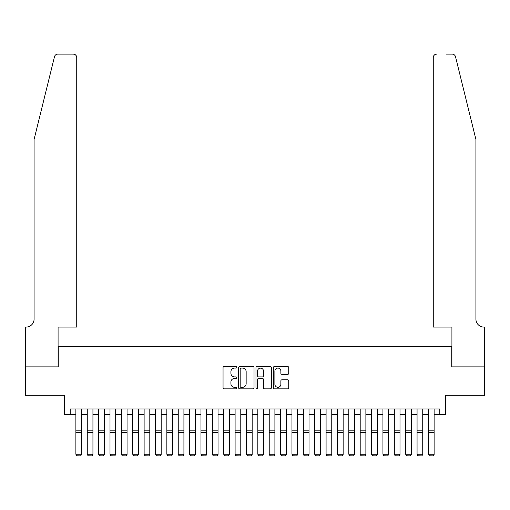 <?xml version="1.0" encoding="UTF-8"?>
<svg xmlns="http://www.w3.org/2000/svg" width="510" height="510" viewBox="0 0 510 510"><rect width="100%" height="100%" fill="white"/><g stroke="black" fill="none" stroke-linecap="round" stroke-linejoin="round"><path stroke-width="0.76" d="M236.806 367.302A0.784 0.784 0 0 0 236.022 366.524L224.164 366.524A1.116 1.116 0 0 0 223.048 367.64L223.048 387.734A1.116 1.116 0 0 0 224.164 388.849L236.022 388.849A0.784 0.784 0 0 0 236.806 388.065A0.784 0.784 0 0 0 236.022 387.288L234.485 387.288A3.57 3.57 0 0 1 230.915 383.711L230.915 382.041A3.57 3.57 0 0 1 234.485 378.465L236.022 378.465A0.784 0.784 0 0 0 236.806 377.687A0.784 0.784 0 0 0 236.022 376.903L234.485 376.903A3.57 3.57 0 0 1 230.915 373.333L230.915 371.656A3.57 3.57 0 0 1 234.485 368.086L236.022 368.086A0.784 0.784 0 0 0 236.806 367.302M287.621 374.391A1.116 1.116 0 0 0 288.743 373.275L288.743 367.64A1.116 1.116 0 0 0 287.621 366.524L274.45 366.524A1.116 1.116 0 0 0 273.334 367.64L273.334 387.734A1.116 1.116 0 0 0 274.45 388.849L287.621 388.849A1.116 1.116 0 0 0 288.743 387.734L288.743 380.919A1.116 1.116 0 0 0 287.621 379.803L281.985 379.803A1.116 1.116 0 0 0 280.87 380.919L280.87 384.298A2.983 2.983 0 0 1 277.886 387.288A2.983 2.983 0 0 1 274.896 384.298L274.896 371.07A2.983 2.983 0 0 1 277.886 368.086A2.983 2.983 0 0 1 280.87 371.07L280.87 373.275A1.116 1.116 0 0 0 281.985 374.391L287.621 374.391M70.195 414.643L70.195 408.963L439.805 408.963L439.805 414.643L445.491 414.643L445.491 395.314L484.443 395.314L484.443 366.881L451.745 366.881L451.745 346.411L58.255 346.411L58.255 366.881L25.557 366.881L25.557 395.314L64.509 395.314L64.509 414.643L75.882 414.643M254.025 367.64A1.116 1.116 0 0 0 252.909 366.524L239.732 366.524A1.116 1.116 0 0 0 238.616 367.64L238.616 387.734A1.116 1.116 0 0 0 239.732 388.849L252.909 388.849A1.116 1.116 0 0 0 254.025 387.734L254.025 367.64M257.091 366.524L270.268 366.524A1.116 1.116 0 0 1 271.384 367.64L271.384 387.734A1.116 1.116 0 0 1 270.268 388.849L264.626 388.849A1.116 1.116 0 0 1 263.511 387.734L263.511 379.58A1.116 1.116 0 0 0 262.395 378.465L258.653 378.465A1.116 1.116 0 0 0 257.537 379.58L257.537 388.065A0.784 0.784 0 0 1 256.76 388.849A0.784 0.784 0 0 1 255.975 388.065L255.975 367.64A1.116 1.116 0 0 1 257.091 366.524M81.568 414.643L87.255 414.643M92.941 414.643L98.628 414.643M104.314 414.643L110.001 414.643M115.687 414.643L121.374 414.643M127.06 414.643L132.747 414.643M138.433 414.643L144.12 414.643M149.806 414.643L155.486 414.643M161.173 414.643L166.859 414.643M172.546 414.643L178.232 414.643M183.919 414.643L189.605 414.643M195.292 414.643L200.978 414.643M206.665 414.643L212.351 414.643M218.038 414.643L223.724 414.643M229.411 414.643L235.097 414.643M240.784 414.643L246.47 414.643M252.157 414.643L257.843 414.643M263.53 414.643L269.216 414.643M274.903 414.643L280.589 414.643M286.276 414.643L291.962 414.643M297.649 414.643L303.335 414.643M309.022 414.643L314.708 414.643M320.395 414.643L326.081 414.643M331.768 414.643L337.454 414.643M343.141 414.643L348.827 414.643M354.514 414.643L360.194 414.643M365.88 414.643L371.567 414.643M377.253 414.643L382.94 414.643M388.626 414.643L394.313 414.643M399.999 414.643L405.686 414.643M411.372 414.643L417.059 414.643M422.745 414.643L428.432 414.643M434.118 414.643L439.805 414.643M240.962 368.086A0.784 0.784 0 0 0 240.178 368.864L240.178 386.503A0.784 0.784 0 0 0 240.962 387.288L242.581 387.288A3.57 3.57 0 0 0 246.151 383.711L246.151 371.656A3.57 3.57 0 0 0 242.581 368.086L240.962 368.086M263.511 371.127A2.983 2.983 0 0 0 260.527 368.143A2.983 2.983 0 0 0 257.537 371.127L257.537 375.787A1.116 1.116 0 0 0 258.653 376.903L262.395 376.903A1.116 1.116 0 0 0 263.511 375.787L263.511 371.127M81.568 408.963L81.568 454.455L80.714 455.87L76.736 455.787L80.714 455.87M76.736 455.87L75.882 454.251L81.568 454.251L80.714 455.787M75.882 408.963L75.882 454.251L76.736 455.787M54.487 56.725C55.354 54.857 55.354 54.857 54.487 56.725L34.087 139.428L34.087 319.113A7.962 7.962 0 0 1 26.125 327.076L25.5 327.076L25.5 366.881L58.083 366.881L58.083 327.076L76.736 327.076L76.736 57.547A3.411 3.411 0 0 0 73.319 54.13L57.796 54.13A3.411 3.411 0 0 0 54.487 56.725M63.884 54.13L73.319 54.13C75.378 54.347 76.519 55.488 76.736 57.547L76.736 327.076M34.087 319.113A7.962 7.962 0 0 1 26.125 327.076M469.659 114.068L455.513 56.725C454.646 54.857 454.646 54.857 455.513 56.725L475.913 139.428L475.913 319.113A7.962 7.962 0 0 0 483.875 327.076L484.5 327.076L484.5 366.881L451.917 366.881L451.917 327.076L433.264 327.076L433.264 57.547L433.264 327.076M446.116 54.13L452.204 54.13A3.411 3.411 0 0 1 455.513 56.725M436.681 54.13A3.411 3.411 0 0 0 433.264 57.547C433.481 55.488 434.622 54.347 436.681 54.13M475.913 319.113A7.962 7.962 0 0 0 483.875 327.076M92.941 408.963L92.941 454.455L92.087 455.87L88.109 455.787L92.087 455.87M88.109 455.87L87.255 454.251L92.941 454.251L92.087 455.787M87.255 408.963L87.255 454.251L88.109 455.787M104.314 408.963L104.314 454.455L103.46 455.87L99.482 455.787L103.46 455.87M99.482 455.87L98.628 454.251L104.314 454.251L103.46 455.787M98.628 408.963L98.628 454.251L99.482 455.787M115.687 408.963L115.687 454.455L114.833 455.87L110.855 455.787L114.833 455.87M110.855 455.87L110.001 454.251L115.687 454.251L114.833 455.787M110.001 408.963L110.001 454.251L110.855 455.787M127.06 408.963L127.06 454.455L126.206 455.87L122.221 455.787L126.206 455.87M122.221 455.87L121.374 454.251L127.06 454.251L126.206 455.787M121.374 408.963L121.374 454.251L122.221 455.787M138.433 408.963L138.433 454.455L137.579 455.87L133.594 455.787L137.579 455.87M133.594 455.87L132.747 454.251L138.433 454.251L137.579 455.787M132.747 408.963L132.747 454.251L133.594 455.787M149.806 408.963L149.806 454.455L148.952 455.87L144.968 455.787L148.952 455.87M144.968 455.87L144.12 454.251L149.806 454.251L148.952 455.787M144.12 408.963L144.12 454.251L144.968 455.787M161.173 408.963L161.173 454.455L160.325 455.87L156.34 455.787L160.325 455.87M156.34 455.87L155.486 454.251L161.173 454.251L160.325 455.787M155.486 408.963L155.486 454.251L156.34 455.787M172.546 408.963L172.546 454.455L171.698 455.87L167.713 455.787L171.698 455.87M167.713 455.87L166.859 454.251L172.546 454.251L171.698 455.787M166.859 408.963L166.859 454.251L167.713 455.787M183.919 408.963L183.919 454.455L183.071 455.87L179.087 455.787L183.071 455.87M179.087 455.87L178.232 454.251L183.919 454.251L183.071 455.787M178.232 408.963L178.232 454.251L179.087 455.787M195.292 408.963L195.292 454.455L194.438 455.87L190.459 455.787L194.438 455.87M190.459 455.87L189.605 454.251L195.292 454.251L194.438 455.787M189.605 408.963L189.605 454.251L190.459 455.787M206.665 408.963L206.665 454.455L205.81 455.87L201.833 455.787L205.81 455.87M201.833 455.87L200.978 454.251L206.665 454.251L205.81 455.787M200.978 408.963L200.978 454.251L201.833 455.787M218.038 408.963L218.038 454.455L217.183 455.87L213.205 455.787L217.183 455.87M213.205 455.87L212.351 454.251L218.038 454.251L217.183 455.787M212.351 408.963L212.351 454.251L213.205 455.787M229.411 408.963L229.411 454.455L228.556 455.87L224.578 455.787L228.556 455.87M224.578 455.87L223.724 454.251L229.411 454.251L228.556 455.787M223.724 408.963L223.724 454.251L224.578 455.787M240.784 408.963L240.784 454.455L239.929 455.87L235.951 455.787L239.929 455.87M235.951 455.87L235.097 454.251L240.784 454.251L239.929 455.787M235.097 408.963L235.097 454.251L235.951 455.787M252.157 408.963L252.157 454.455L251.302 455.87L247.324 455.787L251.302 455.87M247.324 455.87L246.47 454.251L252.157 454.251L251.302 455.787M246.47 408.963L246.47 454.251L247.324 455.787M263.53 408.963L263.53 454.455L262.675 455.87L258.697 455.787L262.675 455.87M258.697 455.87L257.843 454.251L263.53 454.251L262.675 455.787M257.843 408.963L257.843 454.251L258.697 455.787M274.903 408.963L274.903 454.455L274.048 455.87L270.07 455.787L274.048 455.87M270.07 455.87L269.216 454.251L274.903 454.251L274.048 455.787M269.216 408.963L269.216 454.251L270.07 455.787M286.276 408.963L286.276 454.455L285.421 455.87L281.443 455.787L285.421 455.87M281.443 455.87L280.589 454.251L286.276 454.251L285.421 455.787M280.589 408.963L280.589 454.251L281.443 455.787M297.649 408.963L297.649 454.455L296.794 455.87L292.816 455.787L296.794 455.87M292.816 455.87L291.962 454.251L297.649 454.251L296.794 455.787M291.962 408.963L291.962 454.251L292.816 455.787M309.022 408.963L309.022 454.455L308.167 455.87L304.19 455.787L308.167 455.87M304.19 455.87L303.335 454.251L309.022 454.251L308.167 455.787M303.335 408.963L303.335 454.251L304.19 455.787M320.395 408.963L320.395 454.455L319.541 455.87L315.562 455.787L319.541 455.87M315.562 455.87L314.708 454.251L320.395 454.251L319.541 455.787M314.708 408.963L314.708 454.251L315.562 455.787M331.768 408.963L331.768 454.455L330.913 455.87L326.929 455.787L330.913 455.87M326.929 455.87L326.081 454.251L331.768 454.251L330.913 455.787M326.081 408.963L326.081 454.251L326.929 455.787M343.141 408.963L343.141 454.455L342.286 455.87L338.302 455.787L342.286 455.87M338.302 455.87L337.454 454.251L343.141 454.251L342.286 455.787M337.454 408.963L337.454 454.251L338.302 455.787M354.514 408.963L354.514 454.455L353.659 455.87L349.675 455.787L353.659 455.87M349.675 455.87L348.827 454.251L354.514 454.251L353.659 455.787M348.827 408.963L348.827 454.251L349.675 455.787M365.88 408.963L365.88 454.455L365.032 455.87L361.048 455.787L365.032 455.87M361.048 455.87L360.194 454.251L365.88 454.251L365.032 455.787M360.194 408.963L360.194 454.251L361.048 455.787M377.253 408.963L377.253 454.455L376.406 455.87L372.421 455.787L376.406 455.87M372.421 455.87L371.567 454.251L377.253 454.251L376.406 455.787M371.567 408.963L371.567 454.251L372.421 455.787M388.626 408.963L388.626 454.455L387.778 455.87L383.794 455.787L387.778 455.87M383.794 455.87L382.94 454.251L388.626 454.251L387.778 455.787M382.94 408.963L382.94 454.251L383.794 455.787M399.999 408.963L399.999 454.455L399.145 455.87L395.167 455.787L399.145 455.87M395.167 455.87L394.313 454.251L399.999 454.251L399.145 455.787M394.313 408.963L394.313 454.251L395.167 455.787M411.372 408.963L411.372 454.455L410.518 455.87L406.54 455.787L410.518 455.87M406.54 455.87L405.686 454.251L411.372 454.251L410.518 455.787M405.686 408.963L405.686 454.251L406.54 455.787M422.745 408.963L422.745 454.455L421.891 455.87L417.913 455.787L421.891 455.87M417.913 455.87L417.059 454.251L422.745 454.251L421.891 455.787M417.059 408.963L417.059 454.251L417.913 455.787M434.118 408.963L434.118 454.455L433.264 455.87L429.286 455.787L433.264 455.87M429.286 455.87L428.432 454.251L434.118 454.251L433.264 455.787M428.432 408.963L428.432 454.251L429.286 455.787M81.568 430.185L75.882 430.185M81.568 432.34L75.882 432.34M92.941 430.185L87.255 430.185M92.941 432.34L87.255 432.34M104.314 430.185L98.628 430.185M104.314 432.34L98.628 432.34M115.687 430.185L110.001 430.185M115.687 432.34L110.001 432.34M127.06 430.185L121.374 430.185M127.06 432.34L121.374 432.34M138.433 430.185L132.747 430.185M138.433 432.34L132.747 432.34M149.806 430.185L144.12 430.185M149.806 432.34L144.12 432.34M161.173 430.185L155.486 430.185M161.173 432.34L155.486 432.34M172.546 430.185L166.859 430.185M172.546 432.34L166.859 432.34M183.919 430.185L178.232 430.185M183.919 432.34L178.232 432.34M195.292 430.185L189.605 430.185M195.292 432.34L189.605 432.34M206.665 430.185L200.978 430.185M206.665 432.34L200.978 432.34M218.038 430.185L212.351 430.185M218.038 432.34L212.351 432.34M229.411 430.185L223.724 430.185M229.411 432.34L223.724 432.34M240.784 430.185L235.097 430.185M240.784 432.34L235.097 432.34M252.157 430.185L246.47 430.185M252.157 432.34L246.47 432.34M263.53 430.185L257.843 430.185M263.53 432.34L257.843 432.34M274.903 430.185L269.216 430.185M274.903 432.34L269.216 432.34M286.276 430.185L280.589 430.185M286.276 432.34L280.589 432.34M297.649 430.185L291.962 430.185M297.649 432.34L291.962 432.34M309.022 430.185L303.335 430.185M309.022 432.34L303.335 432.34M320.395 430.185L314.708 430.185M320.395 432.34L314.708 432.34M331.768 430.185L326.081 430.185M331.768 432.34L326.081 432.34M343.141 430.185L337.454 430.185M343.141 432.34L337.454 432.34M354.514 430.185L348.827 430.185M354.514 432.34L348.827 432.34M365.88 430.185L360.194 430.185M365.88 432.34L360.194 432.34M377.253 430.185L371.567 430.185M377.253 432.34L371.567 432.34M388.626 430.185L382.94 430.185M388.626 432.34L382.94 432.34M399.999 430.185L394.313 430.185M399.999 432.34L394.313 432.34M411.372 430.185L405.686 430.185M411.372 432.34L405.686 432.34M422.745 430.185L417.059 430.185M422.745 432.34L417.059 432.34M434.118 430.185L428.432 430.185M434.118 432.34L428.432 432.34"/></g></svg>
